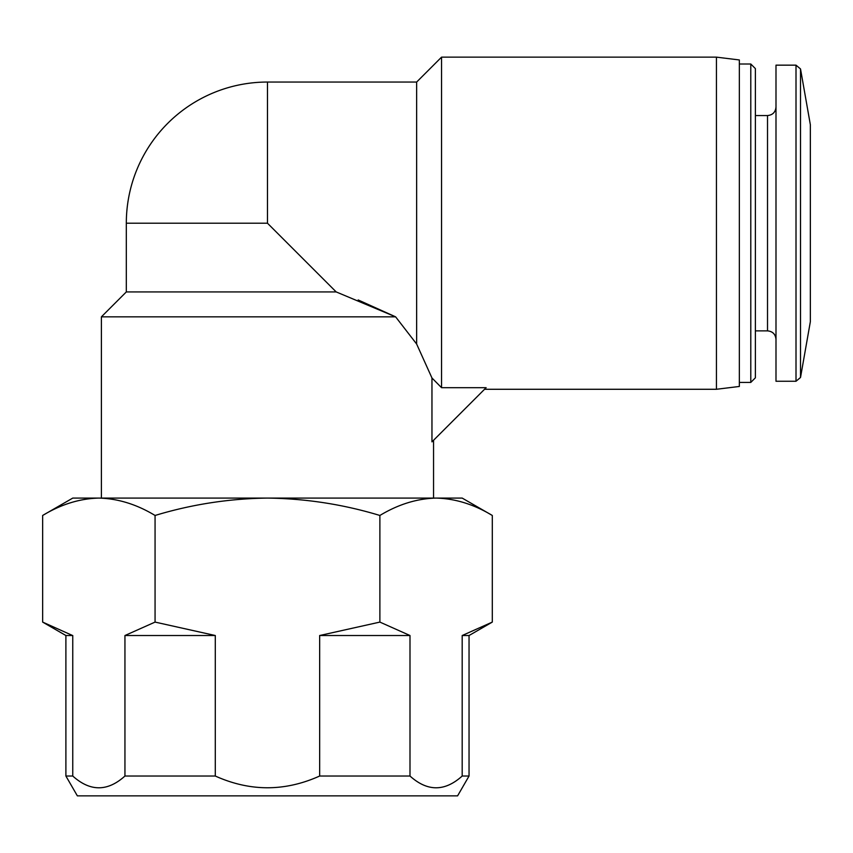 <?xml version="1.0" encoding="UTF-8"?>
<svg xmlns="http://www.w3.org/2000/svg" width="853" height="853" viewBox="0 0 853 853"><rect width="100%" height="100%" fill="white"/><g stroke="black" fill="none" stroke-linecap="round" stroke-linejoin="round"><path stroke-width="1.28" d="M492.298 515.468C473.937 504.368 455.203 498.568 436.086 498.077L462.177 498.077L492.298 515.468L492.298 622.093L462.187 635.517L469.043 635.517L492.298 622.093M436.086 498.077C416.989 498.578 398.255 504.379 379.884 515.468C343.354 504.39 305.886 498.589 267.469 498.077L436.086 498.077M267.469 498.077C229.052 498.6 191.584 504.4 155.065 515.468C136.704 504.368 117.97 498.568 98.852 498.077L267.469 498.077M98.852 498.077C79.755 498.578 61.021 504.379 42.65 515.468C61 504.368 79.734 498.568 98.852 498.077L72.772 498.077L42.65 515.468L42.65 622.093L72.206 635.346M416.648 344.036L395.611 316.836L416.648 344.036L431.959 377.986L416.648 344.036L416.648 82.048L441.555 57.14L441.555 387.688L486.135 387.688L431.959 441.865L431.959 377.986L441.555 387.688L431.959 377.986M358.164 299.947L395.611 316.836L336.189 291.929L267.469 223.209L267.469 82.048A141.161 141.161 0 0 0 126.319 223.209L267.469 223.209M441.555 57.14L716.435 57.14L716.435 389.277L484.547 389.277M716.435 57.14L739.338 59.955L739.338 386.462L716.435 389.277M739.338 64.007L750.789 64.007L750.789 382.411L739.338 382.411M750.789 64.007L755.374 68.592L755.374 377.826L750.789 382.411M755.374 115.55L767.519 115.55L767.519 330.868C772.658 331.369 775.484 334.195 775.995 339.345M775.995 107.073C775.484 112.223 772.658 115.048 767.519 115.55M796.009 65.159L775.995 65.159L775.995 381.259L796.009 381.259L800.519 377.474L800.519 68.944L796.009 65.159L796.009 381.259M800.519 68.944L810.35 124.709L810.35 321.709L800.519 377.474M101.4 498.077L101.4 316.836L395.611 316.836M101.4 316.836L126.319 291.929L336.189 291.929M462.187 635.517L462.187 776.027C444.797 791.701 427.406 791.701 409.994 776.027C427.385 791.701 444.776 791.701 462.187 776.027L469.043 776.027L457.592 795.86L77.356 795.86L65.894 776.027L72.761 776.027C90.151 791.701 107.542 791.701 124.943 776.027C107.563 791.701 90.162 791.701 72.761 776.027L72.761 635.517L65.894 635.517L42.65 622.093M215.287 776.027L124.943 776.027L124.943 635.517L155.065 622.093L215.287 635.517L215.287 776.027C250.057 791.669 284.849 791.669 319.662 776.027L319.662 635.517L379.884 622.093L409.994 635.517L409.994 776.027L319.662 776.027M155.065 515.468L155.065 622.093M379.884 515.468L379.884 622.093M124.943 635.517L215.287 635.517M319.662 635.517L409.994 635.517M267.469 82.048L416.648 82.048M755.374 330.868L767.519 330.868M126.319 291.929L126.319 223.209M433.548 498.077L433.548 440.276M469.043 776.027L469.043 635.517M65.894 776.027L65.894 635.517"/></g></svg>
